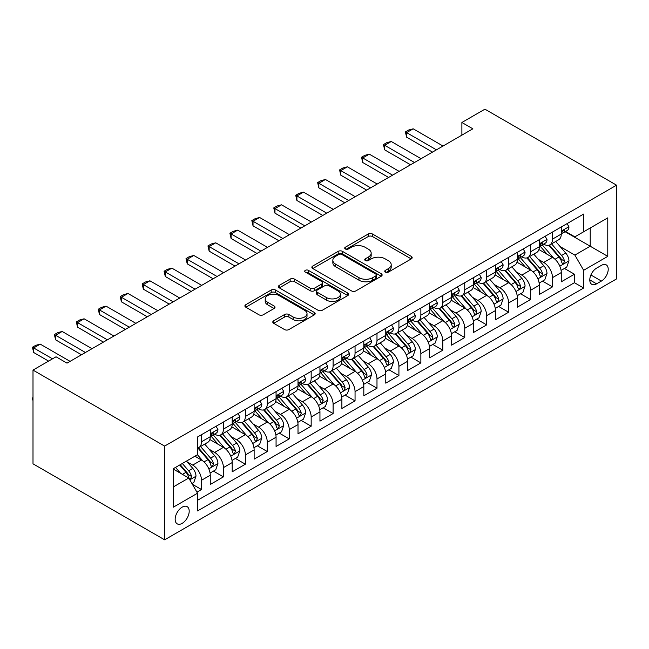 <?xml version="1.0" encoding="UTF-8"?>
<svg xmlns="http://www.w3.org/2000/svg" width="649" height="649" viewBox="0 0 649 649"><rect width="100%" height="100%" fill="white"/><g stroke="black" fill="none" stroke-linecap="round" stroke-linejoin="round"><path stroke-width="0.97" d="M385.384 272.101A2.134 1.233 0 0 0 388.402 272.101L411.279 258.894A3.042 1.76 0 0 0 412.172 257.645A3.042 1.76 0 0 0 411.279 256.404L372.518 234.029A3.042 1.76 0 0 0 368.21 234.029L345.333 247.237A2.134 1.233 0 0 0 344.708 248.105A2.134 1.233 0 0 0 345.333 248.973A2.134 1.233 0 0 0 348.351 248.973L351.312 247.269A9.743 5.63 0 0 1 365.087 247.269L368.316 249.135A9.743 5.63 0 0 1 371.171 253.11A9.743 5.63 0 0 1 368.316 257.085L365.355 258.797A2.134 1.233 0 0 0 364.738 259.665A2.134 1.233 0 0 0 365.355 260.541A2.134 1.233 0 0 0 368.372 260.541L371.333 258.829A9.743 5.63 0 0 1 385.117 258.829L388.345 260.695A9.743 5.63 0 0 1 391.201 264.67A9.743 5.63 0 0 1 388.345 268.654L385.384 270.357A2.134 1.233 0 0 0 384.76 271.233A2.134 1.233 0 0 0 385.384 272.101L385.384 270.357M182.174 523.354A9.93 5.736 120 0 0 188.664 514.608A9.93 5.736 120 0 0 187.139 506.65A9.93 5.736 120 0 0 182.174 507.145A9.93 5.736 120 0 0 175.692 515.89A9.93 5.736 120 0 0 177.209 523.848A9.93 5.736 120 0 0 182.174 523.354M273.675 320.801A3.042 1.76 0 0 0 272.791 322.05A3.042 1.76 0 0 0 273.675 323.291L284.554 329.57A3.042 1.76 0 0 0 288.862 329.57L314.27 314.895A3.042 1.76 0 0 0 315.163 313.654A3.042 1.76 0 0 0 314.27 312.412L275.509 290.03A3.042 1.76 0 0 0 271.201 290.03L245.793 304.706A3.042 1.76 0 0 0 244.9 305.947A3.042 1.76 0 0 0 245.793 307.188L258.927 314.773A3.042 1.76 0 0 0 263.234 314.773L274.113 308.494A3.042 1.76 0 0 0 275.006 307.253A3.042 1.76 0 0 0 274.113 306.012L267.599 302.247A8.145 4.705 0 0 1 265.214 298.921A8.145 4.705 0 0 1 270.235 294.581A8.145 4.705 0 0 1 279.119 295.595L304.632 310.327A8.145 4.705 0 0 1 307.018 313.654A8.145 4.705 0 0 1 301.988 318.002A8.145 4.705 0 0 1 293.113 316.98L288.862 314.522A3.042 1.76 0 0 0 284.554 314.522L273.675 320.801L273.675 323.291M616.55 185.176L484.925 109.178L461.885 122.483L472.853 128.81L67.001 363.132L56.033 356.796L33.002 370.092L164.627 446.09L616.55 185.176L616.55 278.908L164.627 539.822L164.627 446.09M351.523 290.906A3.042 1.76 0 0 0 355.83 290.906L381.239 276.231A3.042 1.76 0 0 0 382.131 274.989A3.042 1.76 0 0 0 381.239 273.748L342.477 251.366A3.042 1.76 0 0 0 338.17 251.366L312.761 266.041A3.042 1.76 0 0 0 311.869 267.283A3.042 1.76 0 0 0 312.761 268.524L351.523 290.906M306.182 272.564A2.134 1.233 0 0 1 308.348 272.864L308.348 270.325L347.759 293.08A3.042 1.76 0 0 1 348.643 294.322A3.042 1.76 0 0 1 347.759 295.563L322.342 310.238A3.042 1.76 0 0 1 318.034 310.238L279.281 287.856L279.281 285.373A3.042 1.76 0 0 0 278.389 286.615A3.042 1.76 0 0 0 279.281 287.856M279.281 285.373L290.152 279.094A3.042 1.76 0 0 1 294.459 279.094L310.181 288.172A3.042 1.76 0 0 0 314.489 288.172L321.701 284.002A3.042 1.76 0 0 0 322.594 282.761A3.042 1.76 0 0 0 321.701 281.52L305.33 272.069A2.134 1.233 0 0 1 304.706 271.201A2.134 1.233 0 0 1 306.028 270.065A2.134 1.233 0 0 1 308.348 270.325M196.931 492.161L201.482 489.533L192.38 484.276M187.196 461.91L192.704 465.09A12.412 7.163 60 0 1 201.482 480.292L210.26 475.222L210.26 484.47L223.418 476.869L213.44 471.109M209.14 449.246L214.649 452.426A12.412 7.163 60 0 1 223.418 467.621L232.196 462.559L232.196 471.807L245.363 464.205L235.376 458.437M231.076 436.582L236.585 439.762A12.412 7.163 60 0 1 245.363 454.957L254.132 449.895L254.132 459.135L267.299 451.542L257.312 445.774M253.013 423.911L258.521 427.091A12.412 7.163 60 0 1 267.299 442.294L276.068 437.223L276.068 446.471L289.235 438.87L279.257 433.11M274.949 411.247L280.457 414.427A12.412 7.163 60 0 1 289.235 429.63L298.013 424.56L298.013 433.808L311.171 426.206L301.193 420.447M296.893 398.583L302.393 401.763A12.412 7.163 60 0 1 311.171 416.958L319.949 411.896L319.949 421.144L333.107 413.543L323.129 407.775M318.829 385.912L324.338 389.092A12.412 7.163 60 0 1 333.107 404.295L341.885 399.232L341.885 408.472L355.052 400.879L345.065 395.111M340.766 373.248L346.274 376.428A12.412 7.163 60 0 1 355.052 391.631L363.821 386.561L363.821 395.809L376.988 388.207L367.001 382.448M362.702 360.584L368.21 363.764A12.412 7.163 60 0 1 376.988 378.959L385.766 373.897L385.766 383.145L398.924 375.544L388.946 369.784M384.638 347.921L390.146 351.101A12.412 7.163 60 0 1 398.924 366.296L407.702 361.233L407.702 370.474L420.86 362.88L410.882 357.112M406.582 335.249L412.091 338.429A12.412 7.163 60 0 1 420.86 353.632L429.638 348.562L429.638 357.81L442.805 350.209L432.818 344.449M428.518 322.585L434.027 325.766A12.412 7.163 60 0 1 442.805 340.968L451.574 335.898L451.574 345.146L464.741 337.545L454.754 331.785M450.455 309.922L455.963 313.102A12.412 7.163 60 0 1 464.741 328.297L473.51 323.234L473.51 332.483L486.677 324.881L476.699 319.121M472.391 297.258L477.899 300.438A12.412 7.163 60 0 1 486.677 315.633L495.455 310.571L495.455 319.811L508.613 312.218L498.635 306.45M494.335 284.587L499.844 287.767A12.412 7.163 60 0 1 508.613 302.969L517.391 297.899L517.391 307.147L530.549 299.546L520.571 293.786M516.271 271.923L521.78 275.103A12.412 7.163 60 0 1 530.549 290.306L539.327 285.236L539.327 294.484L552.494 286.882L552.494 277.634A12.412 7.163 -120 0 0 543.716 262.439L538.208 259.259M542.507 281.122L552.494 286.882M210.26 475.222A12.412 7.163 -120 0 0 201.482 460.027L194.903 456.223M232.196 462.559A12.412 7.163 -120 0 0 223.418 447.356L209.854 439.527M254.132 449.895A12.412 7.163 -120 0 0 245.363 434.692L231.79 426.864M276.068 437.223A12.412 7.163 -120 0 0 267.299 422.028L253.727 414.192M298.013 424.56A12.412 7.163 -120 0 0 289.235 409.365L275.671 401.528M319.949 411.896A12.412 7.163 -120 0 0 311.171 396.693L297.607 388.865M341.885 399.232A12.412 7.163 -120 0 0 333.107 384.03L319.543 376.193M363.821 386.561A12.412 7.163 -120 0 0 355.052 371.366L341.479 363.529M385.766 373.897A12.412 7.163 -120 0 0 376.988 358.694L363.416 350.866M407.702 361.233A12.412 7.163 -120 0 0 398.924 346.031L385.36 338.202M429.638 348.562A12.412 7.163 -120 0 0 420.86 333.367L407.296 325.53M451.574 335.898A12.412 7.163 -120 0 0 442.805 320.703L429.232 312.867M473.51 323.234A12.412 7.163 -120 0 0 464.741 308.032L451.169 300.203M495.455 310.571A12.412 7.163 -120 0 0 486.677 295.368L473.113 287.539M517.391 297.899A12.412 7.163 -120 0 0 508.613 282.704L495.049 274.868M539.327 285.236A12.412 7.163 -120 0 0 530.549 270.041L516.985 262.204M601.412 265.352L596.585 268.134A9.621 5.549 120 0 0 590.306 276.612A9.621 5.549 120 0 0 591.774 284.319A9.621 5.549 120 0 0 596.585 283.84L601.412 281.058A9.621 5.549 120 0 0 607.699 272.58A9.621 5.549 120 0 0 606.223 264.873A9.621 5.549 120 0 0 601.412 265.352M173.405 486.88L188.762 478.013L197.531 493.208L197.531 510.941L583.646 288.026L583.646 270.292L574.868 255.089L560.144 246.596M197.531 493.208L173.405 507.145L173.405 468.635L197.531 454.706L197.531 436.972L583.646 214.056L583.646 231.782L607.772 217.853L607.772 256.355L583.646 270.292M214.527 434.116L214.649 434.189A12.412 7.163 60 0 0 220.847 434.798L229.624 429.735A12.412 7.163 -120 0 0 232.196 424.057L232.196 416.958M236.471 421.452L236.585 421.517A12.412 7.163 60 0 0 242.791 422.134L251.561 417.072A12.412 7.163 -120 0 0 254.132 411.385L254.132 404.295M258.407 408.789L258.521 408.854A12.412 7.163 60 0 0 264.727 409.47L273.505 404.4A12.412 7.163 -120 0 0 276.068 398.721L276.068 391.631M280.344 396.125L280.457 396.19A12.412 7.163 60 0 0 286.663 396.807L295.441 391.736A12.412 7.163 -120 0 0 298.013 386.058L298.013 378.959M302.28 383.454L302.393 383.527A12.412 7.163 60 0 0 308.599 384.135L317.377 379.073A12.412 7.163 -120 0 0 319.949 373.386L319.949 366.296M324.224 370.79L324.338 370.855A12.412 7.163 60 0 0 330.544 371.471L339.313 366.401A12.412 7.163 -120 0 0 341.885 360.722L341.885 353.632M346.16 358.126L346.274 358.191A12.412 7.163 60 0 0 352.48 358.808L361.25 353.737A12.412 7.163 -120 0 0 363.821 348.059L363.821 340.968M368.097 345.463L368.21 345.528A12.412 7.163 60 0 0 374.416 346.136L383.194 341.074A12.412 7.163 -120 0 0 385.766 335.395L385.766 328.297M390.033 332.791L390.146 332.856A12.412 7.163 60 0 0 396.352 333.472L405.13 328.41A12.412 7.163 -120 0 0 407.702 322.723L407.702 315.633M411.969 320.127L412.091 320.192A12.412 7.163 60 0 0 418.289 320.809L427.066 315.738A12.412 7.163 -120 0 0 429.638 310.06L429.638 302.969M433.913 307.464L434.027 307.529A12.412 7.163 60 0 0 440.233 308.145L449.003 303.075A12.412 7.163 -120 0 0 451.574 297.396L451.574 290.306M455.849 294.792L455.963 294.865A12.412 7.163 60 0 0 462.169 295.473L470.947 290.411A12.412 7.163 -120 0 0 473.51 284.733L473.51 277.634M477.786 282.128L477.899 282.193A12.412 7.163 60 0 0 484.105 282.81L492.883 277.748A12.412 7.163 -120 0 0 495.455 272.061L495.455 264.97M499.722 269.465L499.844 269.53A12.412 7.163 60 0 0 506.042 270.146L514.819 265.076A12.412 7.163 -120 0 0 517.391 259.397L517.391 252.307M521.666 256.801L521.78 256.866A12.412 7.163 60 0 0 527.986 257.483L536.755 252.412A12.412 7.163 -120 0 0 539.327 246.734L539.327 239.635M197.531 500.298L574.43 282.704L574.43 274.219L561.263 281.82L561.263 272.572A12.412 7.163 -120 0 0 552.494 257.369L538.921 249.541M543.602 244.129L543.716 244.202A12.412 7.163 -120 0 0 549.922 244.811A12.412 7.163 -120 0 0 552.494 239.132L552.494 232.042M549.922 244.811L558.7 239.749A12.412 7.163 -120 0 0 561.263 234.062L561.263 226.972M201.482 434.692L201.482 441.782A12.412 7.163 60 0 1 198.91 447.469A12.412 7.163 60 0 1 197.531 447.964M198.91 447.469L207.688 442.399A12.412 7.163 -120 0 0 210.26 436.72L210.26 429.622M223.418 422.028L223.418 429.119A12.412 7.163 60 0 1 220.847 434.798M245.363 409.357L245.363 416.455A12.412 7.163 60 0 1 242.791 422.134M267.299 396.693L267.299 403.792A12.412 7.163 60 0 1 264.727 409.47M289.235 384.03L289.235 391.12A12.412 7.163 60 0 1 286.663 396.807M311.171 371.366L311.171 378.456A12.412 7.163 60 0 1 308.599 384.135M333.107 358.694L333.107 365.793A12.412 7.163 60 0 1 330.544 371.471M355.052 346.031L355.052 353.121A12.412 7.163 60 0 1 352.48 358.808M376.988 333.367L376.988 340.457A12.412 7.163 60 0 1 374.416 346.136M398.924 320.703L398.924 327.794A12.412 7.163 60 0 1 396.352 333.472M420.86 308.032L420.86 315.13A12.412 7.163 60 0 1 418.289 320.809M442.805 295.368L442.805 302.458A12.412 7.163 60 0 1 440.233 308.145M464.741 282.704L464.741 289.795A12.412 7.163 60 0 1 462.169 295.473M486.677 270.033L486.677 277.131A12.412 7.163 60 0 1 484.105 282.81M508.613 257.369L508.613 264.468A12.412 7.163 60 0 1 506.042 270.146M530.549 244.705L530.549 251.796A12.412 7.163 60 0 1 527.986 257.483M530.549 290.306L530.549 299.546M508.613 302.969L508.613 312.218M486.677 315.633L486.677 324.881M464.741 328.297L464.741 337.545M442.805 340.968L442.805 350.209M420.86 353.632L420.86 362.88M398.924 366.296L398.924 375.544M376.988 378.959L376.988 388.207M355.052 391.631L355.052 400.879M333.107 404.295L333.107 413.543M311.171 416.958L311.171 426.206M289.235 429.63L289.235 438.87M267.299 442.294L267.299 451.542M245.363 454.957L245.363 464.205M223.418 467.621L223.418 476.869M201.482 480.292L201.482 489.533M188.762 478.013L173.405 469.146M574.868 255.089L590.225 246.222L590.225 227.986L607.772 217.853M565.101 231.717L607.772 256.355M565.539 231.466L574.868 236.853L583.646 231.782M33.002 370.092L33.002 463.824L164.627 539.822M461.885 122.483L461.885 135.146M564.443 268.451L574.43 274.219M574.43 282.704L583.646 288.026M386.236 272.402L388.345 271.185A9.743 5.63 0 0 0 391.201 267.201L391.201 264.67M371.171 253.11L371.171 255.641A9.743 5.63 0 0 1 368.316 259.624L366.214 260.841M411.239 258.91L372.518 236.561A3.042 1.76 0 0 0 368.21 236.561L346.185 249.273M381.198 276.255L342.477 253.905A3.042 1.76 0 0 0 338.17 253.905L312.802 268.548M375.86 275.857A2.134 1.233 0 0 0 376.477 274.989A2.134 1.233 0 0 0 375.86 274.121L341.836 254.473A2.134 1.233 0 0 0 338.819 254.473L335.695 256.282A9.743 5.63 0 0 0 332.84 260.257A9.743 5.63 0 0 0 335.695 264.232L358.954 277.667A9.743 5.63 0 0 0 372.737 277.667L375.86 275.857L375.86 278.397A2.134 1.233 0 0 0 376.477 277.521L376.477 274.989M332.84 260.257L332.84 262.788A9.743 5.63 0 0 0 335.695 266.771L335.695 264.232M375.86 278.397L372.737 280.198A9.743 5.63 0 0 1 358.954 280.198L335.695 266.771M279.321 287.88L290.152 281.625L290.152 279.094M322.594 282.761L322.594 285.292A3.042 1.76 0 0 1 321.701 286.534L314.489 290.703A3.042 1.76 0 0 1 310.181 290.703L294.459 281.625A3.042 1.76 0 0 0 290.152 281.625M308.348 272.864L347.718 295.587M326.488 297.583A8.145 4.705 0 0 0 335.371 298.605A8.145 4.705 0 0 0 340.401 294.257A8.145 4.705 0 0 0 338.007 290.939L329.019 285.747A3.042 1.76 0 0 0 324.711 285.747L317.499 289.908A3.042 1.76 0 0 0 316.607 291.15A3.042 1.76 0 0 0 317.499 292.399L326.488 297.583L326.488 300.122A8.145 4.705 0 0 0 335.371 301.136A8.145 4.705 0 0 0 340.401 296.796L340.401 294.257M316.607 291.15L316.607 293.689A3.042 1.76 0 0 0 317.499 294.93L317.499 292.399M326.488 300.122L317.499 294.93M307.018 313.654L307.018 316.185A8.145 4.705 0 0 1 301.988 320.533A8.145 4.705 0 0 1 293.113 319.511L288.862 317.061A3.042 1.76 0 0 0 284.554 317.061L273.716 323.316M265.214 298.921L265.214 301.452A8.145 4.705 0 0 0 267.599 304.779L267.599 302.247M274.073 308.518L267.599 304.779M314.23 314.919L275.509 292.569A3.042 1.76 0 0 0 271.201 292.569L245.833 307.212M561.085 270.398L566.747 267.12L568.946 260.793A8.218 4.746 -120 0 0 565.741 253.069L555.722 241.469M553.711 258.172L542.256 244.908M547.188 254.311L540.544 246.612A19.697 11.374 -120 0 0 539.927 245.93M548.803 245.257L558.943 256.996A8.218 4.746 60 0 1 561.872 262.658L562.472 263.632L563.583 263.478L564.508 261.141A8.218 4.746 -120 0 0 561.572 255.479L551.553 243.87M549.403 245.071L560.29 257.677A4.186 2.418 60 0 1 561.344 259.316L564.508 261.141M567.08 223.613L568.946 226.85A8.218 4.746 60 0 1 567.242 230.484L563.072 232.894A8.218 4.746 -120 0 0 564.508 230.995L564.33 230.265M561.539 233.275L561.572 233.275A8.218 4.746 -120 0 0 563.072 232.894M563.446 230.387L564.508 230.995C563.989 229.754 563.113 230.265 561.872 232.512A8.218 4.746 60 0 1 561.263 233.689M436.436 149.838L406.607 132.615L406.607 137.174L405.398 131.917L408.683 130.019L413.186 128.81L443.024 146.041M432.494 152.117L406.607 137.174M413.186 128.81L406.607 132.615L405.398 131.917M539.141 283.061L544.811 279.792L547.002 273.456A8.218 4.746 -120 0 0 543.805 265.733L533.778 254.132M531.774 270.836L520.32 257.572M525.252 266.974L518.608 259.276A19.697 11.374 -120 0 0 517.991 258.594M526.866 257.929L537.007 269.659A8.218 4.746 60 0 1 539.936 275.33L540.536 276.304L541.647 276.141L542.564 273.805A8.218 4.746 -120 0 0 539.635 268.142L529.608 256.542M527.459 257.734L538.354 270.349A4.186 2.418 60 0 1 539.408 271.988L542.564 273.805M517.204 295.725L522.875 292.456L525.065 286.12A8.218 4.746 -120 0 0 521.869 278.405L511.842 266.796M509.83 283.508L498.375 270.244M503.316 279.646L496.663 271.947A19.697 11.374 -120 0 0 496.055 271.258M504.93 270.592L515.063 282.331A8.218 4.746 60 0 1 517.999 287.994L518.592 288.967L519.703 288.813L520.628 286.477A8.218 4.746 -120 0 0 517.699 280.806L507.672 269.205M505.522 270.398L516.417 283.013A4.186 2.418 60 0 1 517.472 284.651L520.628 286.477M495.268 308.397L500.939 305.119L503.129 298.791A8.218 4.746 -120 0 0 499.925 291.068L489.906 279.459M487.894 296.171L476.439 282.907M481.38 292.31L474.727 284.611A19.697 11.374 -120 0 0 474.119 283.921M482.986 283.256L493.126 294.995A8.218 4.746 60 0 1 496.055 300.657L496.655 301.631L497.767 301.477L498.692 299.14A8.218 4.746 -120 0 0 495.763 293.478L485.736 281.869M483.586 283.061L494.481 295.676A4.186 2.418 60 0 1 495.536 297.315L498.692 299.14M473.332 321.06L479.003 317.791L481.193 311.455A8.218 4.746 -120 0 0 477.989 303.732L467.97 292.131M465.958 308.835L454.503 295.571M459.435 304.973L452.791 297.274A19.697 11.374 -120 0 0 452.183 296.593M461.05 295.92L471.19 307.658A8.218 4.746 60 0 1 474.119 313.321L474.719 314.303L475.831 314.14L476.755 311.804A8.218 4.746 -120 0 0 473.819 306.141L463.8 294.532M461.65 295.733L472.537 308.34A4.186 2.418 60 0 1 473.6 309.979L476.755 311.804M545.144 236.285L547.002 239.513A8.218 4.746 60 0 1 545.306 243.148L541.136 245.557A8.218 4.746 -120 0 0 542.564 243.659L542.394 242.929M539.603 245.939L539.635 245.939A8.218 4.746 -120 0 0 541.136 245.557M541.509 243.051L542.564 243.659C542.053 242.426 541.169 242.929 539.936 245.184A8.218 4.746 60 0 1 539.327 246.352M414.5 162.501L384.662 145.279L384.662 149.838L383.462 144.581L386.747 142.683L391.25 141.482L421.079 158.705M410.549 164.781L384.662 149.838M391.25 141.482L384.662 145.279L383.462 144.581M523.208 248.948L525.065 252.177A8.218 4.746 60 0 1 523.362 255.811L519.2 258.221A8.218 4.746 -120 0 0 520.628 256.331L520.457 255.601M517.667 258.61L517.699 258.61A8.218 4.746 -120 0 0 519.2 258.221M519.565 255.714L520.628 256.331C520.109 255.089 519.232 255.592 517.999 257.848A8.218 4.746 60 0 1 517.391 259.016M392.564 175.173L362.726 157.942L362.726 162.501L361.517 157.245L364.811 155.346L369.305 154.146L399.143 171.368M388.613 177.453L362.726 162.501M369.305 154.146L362.726 157.942L361.517 157.245M501.263 261.612L503.129 264.841A8.218 4.746 60 0 1 501.426 268.483L497.256 270.884A8.218 4.746 -120 0 0 498.692 268.994L498.521 268.264M495.731 271.274L495.763 271.274A8.218 4.746 -120 0 0 497.256 270.884M497.629 268.378L498.692 268.994C498.172 267.753 497.296 268.264 496.055 270.511A8.218 4.746 60 0 1 495.455 271.68M370.628 187.837L340.79 170.614L340.79 175.173L339.581 169.916L342.875 168.01L347.369 166.809L377.207 184.032M366.677 190.116L340.79 175.173M347.369 166.809L340.79 170.614L339.581 169.916M479.327 274.284L481.193 277.512A8.218 4.746 60 0 1 479.489 281.147L475.319 283.556A8.218 4.746 -120 0 0 476.755 281.658L476.577 280.928M473.786 283.938L473.819 283.938A8.218 4.746 -120 0 0 475.319 283.556M475.693 281.049L476.755 281.658C476.236 280.425 475.36 280.928 474.119 283.183A8.218 4.746 60 0 1 473.51 284.351M348.683 200.5L318.854 183.278L318.854 187.837L317.645 182.58L320.939 180.682L325.433 179.473L355.271 196.704M344.741 202.78L318.854 187.837M325.433 179.473L318.854 183.278L317.645 182.58M451.388 333.724L457.058 330.455L459.257 324.119A8.218 4.746 -120 0 0 456.052 316.404L446.025 304.795M444.021 321.506L432.567 308.243M437.499 317.637L430.855 309.946A19.697 11.374 -120 0 0 430.238 309.257M439.113 308.591L449.254 320.33A8.218 4.746 60 0 1 452.183 325.993L452.783 326.966L453.894 326.812L454.811 324.468A8.218 4.746 -120 0 0 451.882 318.805L441.864 307.204M439.706 308.397L450.601 321.012A4.186 2.418 60 0 1 451.655 322.65L454.811 324.468M457.391 286.947L459.257 290.176A8.218 4.746 60 0 1 457.553 293.81L453.383 296.22A8.218 4.746 -120 0 0 454.811 294.322L454.641 293.599M451.85 296.601L451.882 296.601A8.218 4.746 -120 0 0 453.383 296.22M453.756 293.713L454.811 294.322C454.3 293.088 453.424 293.591 452.183 295.847A8.218 4.746 60 0 1 451.574 297.015M326.747 213.164L296.909 195.941L296.909 200.5L295.709 195.244L298.994 193.345L303.497 192.145L333.326 209.367M322.796 215.444L296.909 200.5M303.497 192.145L296.909 195.941L295.709 195.244M429.451 346.396L435.122 343.118L437.312 336.782A8.218 4.746 -120 0 0 434.116 329.067L424.089 317.458M422.085 334.17L410.622 320.906M415.563 330.309L408.911 322.61A19.697 11.374 -120 0 0 408.302 321.92M417.177 321.255L427.31 332.994A8.218 4.746 60 0 1 430.246 338.656L430.839 339.63L431.95 339.476L432.875 337.139A8.218 4.746 -120 0 0 429.946 331.469L419.919 319.868M417.769 321.06L428.664 333.675A4.186 2.418 60 0 1 429.719 335.314L432.875 337.139M435.455 299.611L437.312 302.84A8.218 4.746 60 0 1 435.617 306.482L431.447 308.883A8.218 4.746 -120 0 0 432.875 306.993L432.705 306.263M429.914 309.273L429.946 309.273A8.218 4.746 -120 0 0 431.447 308.883M431.812 306.377L432.875 306.993C432.356 305.752 431.48 306.263 430.246 308.51A8.218 4.746 60 0 1 429.638 309.678M304.811 225.836L274.973 208.605L274.973 213.164L273.764 207.907L277.058 206.009L281.552 204.808L311.39 222.031M300.86 228.115L274.973 213.164M281.552 204.808L274.973 208.605L273.764 207.907M407.515 359.059L413.186 355.782L415.376 349.454A8.218 4.746 -120 0 0 412.172 341.731L402.153 330.13M400.141 346.834L388.686 333.57M393.627 342.972L386.974 335.273A19.697 11.374 -120 0 0 386.366 334.592M395.233 333.919L405.374 345.657A8.218 4.746 60 0 1 408.31 351.32L408.902 352.293L410.014 352.139L410.939 349.803A8.218 4.746 -120 0 0 408.01 344.14L397.983 332.531M395.833 333.732L406.728 346.339A4.186 2.418 60 0 1 407.783 347.978L410.939 349.803M413.51 312.274L415.376 315.503A8.218 4.746 60 0 1 413.673 319.146L409.511 321.547A8.218 4.746 -120 0 0 410.939 319.657L410.768 318.927M407.978 321.936L408.01 321.936A8.218 4.746 -120 0 0 409.511 321.547M409.876 319.04L410.939 319.657C410.419 318.416 409.543 318.927 408.31 321.174A8.218 4.746 60 0 1 407.702 322.35M282.875 238.499L253.037 221.277L253.037 225.836L251.828 220.579L255.122 218.681L259.616 217.472L289.454 234.703M278.924 240.779L253.037 225.836M259.616 217.472L253.037 221.277L251.828 220.579M385.579 371.723L391.25 368.454L393.44 362.118A8.218 4.746 -120 0 0 390.236 354.395L380.217 342.794M378.205 359.497L366.75 346.233M371.69 355.636L365.038 347.937A19.697 11.374 -120 0 0 364.43 347.256M373.297 346.582L383.437 358.321A8.218 4.746 60 0 1 386.366 363.984L386.966 364.965L388.078 364.803L389.002 362.466A8.218 4.746 -120 0 0 386.066 356.804L376.047 345.195M373.897 346.396L384.792 359.011A4.186 2.418 60 0 1 385.847 360.641L389.002 362.466M391.574 324.946L393.44 328.175A8.218 4.746 60 0 1 391.736 331.809L387.567 334.219A8.218 4.746 -120 0 0 389.002 332.32L388.824 331.59M386.033 334.6L386.066 334.6A8.218 4.746 -120 0 0 387.567 334.219M387.94 331.712L389.002 332.32C388.483 331.087 387.607 331.59 386.366 333.846A8.218 4.746 60 0 1 385.766 335.014M260.93 251.163L231.101 233.94L231.101 238.499L229.892 233.242L233.186 231.344L237.68 230.135L267.518 247.366M256.988 253.443L231.101 238.499M237.68 230.135L231.101 233.94L229.892 233.242M363.643 384.386L369.305 381.117L371.504 374.781A8.218 4.746 -120 0 0 368.299 367.066L358.272 355.457M356.269 372.169L344.814 358.905M349.746 368.308L343.102 360.609A19.697 11.374 -120 0 0 342.485 359.919M351.36 359.254L361.501 370.993A8.218 4.746 60 0 1 364.43 376.655L365.03 377.629L366.141 377.475L367.066 375.13A8.218 4.746 -120 0 0 364.13 369.468L354.111 357.867M351.953 359.059L362.848 371.674A4.186 2.418 60 0 1 363.902 373.313L367.066 375.13M369.638 337.61L371.504 340.839A8.218 4.746 60 0 1 369.8 344.473L365.63 346.882A8.218 4.746 -120 0 0 367.066 344.992L366.888 344.262M364.097 347.264L364.13 347.264A8.218 4.746 -120 0 0 365.63 346.882M366.004 344.376L367.066 344.992C366.547 343.751 365.671 344.254 364.43 346.509A8.218 4.746 60 0 1 363.821 347.677M238.994 263.827L209.165 246.604L209.165 251.163L207.956 245.906L211.241 244.008L215.744 242.807L245.582 260.03M235.043 266.106L209.165 251.163M215.744 242.807L209.165 246.604L207.956 245.906M341.699 397.058L347.369 393.781L349.56 387.445A8.218 4.746 -120 0 0 346.363 379.73L336.336 368.121M334.332 384.833L322.877 371.569M327.81 380.971L321.158 373.272A19.697 11.374 -120 0 0 320.549 372.583M329.424 371.918L339.565 383.656A8.218 4.746 60 0 1 342.494 389.319L343.094 390.292L344.197 390.138L345.122 387.802A8.218 4.746 -120 0 0 342.193 382.139L332.166 370.53M330.017 371.723L340.912 384.338A4.186 2.418 60 0 1 341.966 385.977L345.122 387.802M347.702 350.273L349.56 353.502A8.218 4.746 60 0 1 347.864 357.145L343.694 359.546A8.218 4.746 -120 0 0 345.122 357.656L344.952 356.926M342.161 359.935L342.193 359.935A8.218 4.746 -120 0 0 343.694 359.546M344.059 357.039L345.122 357.656C344.611 356.415 343.727 356.926 342.494 359.173A8.218 4.746 60 0 1 341.885 360.341M217.058 276.498L187.22 259.267L187.22 263.827L186.02 258.578L189.305 256.671L193.808 255.471L223.637 272.694M213.107 278.778L187.22 263.827M193.808 255.471L187.22 259.267L186.02 258.578M319.762 409.722L325.433 406.444L327.623 400.117A8.218 4.746 -120 0 0 324.427 392.394L314.4 380.793M312.388 397.496L300.933 384.232M305.874 393.635L299.221 385.936A19.697 11.374 -120 0 0 298.613 385.255M307.488 384.581L317.621 396.32A8.218 4.746 60 0 1 320.557 401.982L321.15 402.956L322.261 402.802L323.186 400.465A8.218 4.746 -120 0 0 320.257 394.803L310.23 383.194M308.08 384.395L318.975 397.001A4.186 2.418 60 0 1 320.03 398.64L323.186 400.465M325.757 362.937L327.623 366.166A8.218 4.746 60 0 1 325.92 369.808L321.758 372.218A8.218 4.746 -120 0 0 323.186 370.319L323.015 369.589M320.225 372.599L320.257 372.599A8.218 4.746 -120 0 0 321.758 372.218M322.123 369.711L323.186 370.319C322.667 369.078 321.79 369.589 320.557 371.836A8.218 4.746 60 0 1 319.949 373.013M195.122 289.162L165.284 271.939L165.284 276.498L164.075 271.241L167.369 269.343L171.863 268.134L201.701 285.365M191.171 291.442L165.284 276.498M171.863 268.134L165.284 271.939L164.075 271.241M297.826 422.385L303.497 419.116L305.687 412.78A8.218 4.746 -120 0 0 302.483 405.057L292.464 393.456M290.452 410.16L278.997 396.896M283.938 406.298L277.285 398.6A19.697 11.374 -120 0 0 276.677 397.918M285.544 397.253L295.684 408.984A8.218 4.746 60 0 1 298.613 414.654L299.213 415.628L300.325 415.465L301.25 413.129A8.218 4.746 -120 0 0 298.321 407.467L288.294 395.866M286.144 397.058L297.039 409.673A4.186 2.418 60 0 1 298.094 411.312L301.25 413.129M303.821 375.609L305.687 378.838A8.218 4.746 60 0 1 303.983 382.472L299.814 384.881A8.218 4.746 -120 0 0 301.25 382.983L301.079 382.253M298.28 385.263L298.321 385.263A8.218 4.746 -120 0 0 299.814 384.881M300.187 382.375L301.25 382.983C300.73 381.75 299.854 382.253 298.613 384.508A8.218 4.746 60 0 1 298.013 385.676M173.186 301.826L143.348 284.603L143.348 289.162L142.139 283.905L145.433 282.007L149.927 280.806L179.765 298.029M169.235 304.105L143.348 289.162M149.927 280.806L143.348 284.603L142.139 283.905M275.89 435.049L281.552 431.78L283.751 425.444A8.218 4.746 -120 0 0 280.546 417.729L270.528 406.12M268.516 422.832L257.061 409.568M261.993 418.97L255.349 411.271A19.697 11.374 -120 0 0 254.741 410.582M263.608 409.917L273.748 421.655A8.218 4.746 60 0 1 276.677 427.318L277.277 428.291L278.389 428.137L279.313 425.793A8.218 4.746 -120 0 0 276.377 420.13L266.358 408.529M264.208 409.722L275.095 422.337A4.186 2.418 60 0 1 276.158 423.975L279.313 425.793M281.885 388.272L283.751 391.501A8.218 4.746 60 0 1 282.047 395.136L277.877 397.545A8.218 4.746 -120 0 0 279.313 395.655L279.135 394.925M276.344 397.934L276.377 397.934A8.218 4.746 -120 0 0 277.877 397.545M278.251 395.038L279.313 395.655C278.794 394.414 277.918 394.917 276.677 397.172A8.218 4.746 60 0 1 276.068 398.34M151.241 314.497L121.412 297.266L121.412 301.826L120.203 296.569L123.497 294.67L127.991 293.47L157.829 310.693M147.299 316.777L121.412 301.826M127.991 293.47L121.412 297.266L120.203 296.569M253.946 447.721L259.616 444.443L261.815 438.116A8.218 4.746 -120 0 0 258.61 430.392L248.583 418.783M246.579 435.495L235.125 422.231M240.057 431.634L233.413 423.935A19.697 11.374 -120 0 0 232.796 423.245M241.671 422.58L251.812 434.319A8.218 4.746 60 0 1 254.741 439.981L255.341 440.955L256.452 440.801L257.369 438.464A8.218 4.746 -120 0 0 254.44 432.802L244.422 421.193M242.264 422.385L253.159 435A4.186 2.418 60 0 1 254.213 436.639L257.369 438.464M259.949 400.936L261.815 404.165A8.218 4.746 60 0 1 260.111 407.807L255.941 410.209A8.218 4.746 -120 0 0 257.369 408.318L257.199 407.588M254.408 410.598L254.44 410.598A8.218 4.746 -120 0 0 255.941 410.209M256.314 407.702L257.369 408.318C256.858 407.077 255.982 407.588 254.741 409.835A8.218 4.746 60 0 1 254.132 411.004M129.305 327.161L99.467 309.93L99.467 314.497L98.267 309.24L101.552 307.334L106.055 306.133L135.884 323.356M125.354 329.441L99.467 314.497M106.055 306.133L99.467 309.93L98.267 309.24M232.009 460.384L237.68 457.115L239.87 450.779A8.218 4.746 -120 0 0 236.674 443.056L226.647 431.455M224.643 448.159L213.18 434.895M218.121 444.297L211.469 436.599A19.697 11.374 -120 0 0 210.86 435.917M219.735 435.244L229.868 446.983A8.218 4.746 60 0 1 232.804 452.645L233.397 453.627L234.508 453.464L235.433 451.128A8.218 4.746 -120 0 0 232.504 445.465L222.477 433.856M220.327 435.057L231.222 447.664A4.186 2.418 60 0 1 232.277 449.303L235.433 451.128M238.013 413.6L239.87 416.836A8.218 4.746 60 0 1 238.175 420.471L234.005 422.88A8.218 4.746 -120 0 0 235.433 420.982L235.263 420.252M232.472 423.262L232.504 423.262A8.218 4.746 -120 0 0 234.005 422.88M234.37 420.374L235.433 420.982C234.914 419.741 234.038 420.252 232.804 422.507A8.218 4.746 60 0 1 232.196 423.675M107.369 339.825L77.531 322.602L77.531 327.161L76.322 321.904L79.616 320.006L84.11 318.797L113.948 336.028M103.418 342.104L77.531 327.161M84.11 318.797L77.531 322.602L76.322 321.904M210.073 473.048L215.744 469.779L217.934 463.443A8.218 4.746 -120 0 0 214.73 455.728L204.711 444.119M202.699 460.822L197.45 454.754M196.185 456.961L195.333 455.979M197.791 447.915L207.931 459.654A8.218 4.746 60 0 1 210.86 465.317L211.46 466.29L212.572 466.136L213.497 463.792A8.218 4.746 -120 0 0 210.568 458.129L200.541 446.528M198.391 447.721L209.286 460.336A4.186 2.418 60 0 1 210.341 461.974L213.497 463.792M216.068 426.271L217.934 429.5A8.218 4.746 60 0 1 216.231 433.134L212.069 435.544A8.218 4.746 -120 0 0 213.497 433.646L213.326 432.924M210.536 435.925L210.568 435.925A8.218 4.746 -120 0 0 212.069 435.544M212.434 433.037L213.497 433.646C212.977 432.412 212.101 432.915 210.86 435.171A8.218 4.746 60 0 1 210.26 436.339M85.433 352.488L55.595 335.265L55.595 339.825L54.386 334.568L57.68 332.669L62.174 331.469L92.012 348.691M81.482 354.768L55.595 339.825M62.174 331.469L55.595 335.265L54.386 334.568M191.942 483.521L193.808 482.442L195.998 476.106A8.218 4.746 -120 0 0 192.794 468.391L186.482 461.082M180.592 473.299L175.514 467.418M174.248 469.633L173.405 468.651M179.684 465.009L185.995 472.318A8.218 4.746 60 0 1 188.924 477.98L189.524 478.954L190.636 478.8L191.56 476.463A8.218 4.746 -120 0 0 188.624 470.793L182.32 463.491M180.195 464.716L187.35 472.999A4.186 2.418 60 0 1 188.405 474.638L191.56 476.463M33.002 400.701L32.45 398.656L33.002 397.586M33.002 398.218L32.45 397.902M52.52 358.824L33.659 347.929L33.659 352.488L32.45 347.231L35.744 345.333L40.238 344.132L70.076 361.355M48.578 361.104L33.659 352.488M40.238 344.132L33.659 347.929L32.45 347.231M192.704 465.09L201.482 460.027M214.649 452.426L223.418 447.356M236.585 439.762L245.363 434.692M258.521 427.091L267.299 422.028M280.457 414.427L289.235 409.365M302.393 401.763L311.171 396.693M324.338 389.092L333.107 384.03M346.274 376.428L355.052 371.366M368.21 363.764L376.988 358.694M390.146 351.101L398.924 346.031M412.091 338.429L420.86 333.367M434.027 325.766L442.805 320.703M455.963 313.102L464.741 308.032M477.899 300.438L486.677 295.368M499.844 287.767L508.613 282.704M521.78 275.103L530.549 270.041M543.716 262.439L552.494 257.369M552.494 239.132L561.263 234.062M201.482 441.782L210.26 436.72M223.418 429.119L232.196 424.057M245.363 416.455L254.132 411.385M267.299 403.792L276.068 398.721M289.235 391.12L298.013 386.058M311.171 378.456L319.949 373.386M333.107 365.793L341.885 360.722M355.052 353.121L363.821 348.059M376.988 340.457L385.766 335.395M398.924 327.794L407.702 322.723M420.86 315.13L429.638 310.06M442.805 302.458L451.574 297.396M464.741 289.795L473.51 284.733M486.677 277.131L495.455 272.061M508.613 264.468L517.391 259.397M530.549 251.796L539.327 246.734M552.494 277.634L561.263 272.572M590.89 274.981L601.412 281.058M589.787 279.914L596.585 283.84M388.345 271.185L388.345 268.654M365.355 260.541L365.355 258.797M368.316 259.624L368.316 257.085M345.333 248.973L345.333 247.237M368.21 236.561L368.21 234.029M372.518 236.561L372.518 234.029M411.279 258.894L411.279 256.404M312.761 268.524L312.761 266.041M338.17 253.905L338.17 251.366M342.477 253.905L342.477 251.366M381.239 276.231L381.239 273.748M358.954 280.198L358.954 277.667M372.737 280.198L372.737 277.667M294.459 281.625L294.459 279.094M310.181 290.703L310.181 288.172M314.489 290.703L314.489 288.172M321.701 286.534L321.701 284.002M347.759 295.563L347.759 293.08M284.554 317.061L284.554 314.522M288.862 317.061L288.862 314.522M293.113 319.511L293.113 316.98M274.113 308.494L274.113 306.012M245.793 307.188L245.793 304.706M271.201 292.569L271.201 290.03M275.509 292.569L275.509 290.03M314.27 314.895L314.27 312.412M559.827 266.179L568.889 260.947M561.572 255.479L565.741 253.069M555.017 259.259L558.943 256.996M568.889 226.752L561.263 231.149M537.891 278.851L546.953 273.618M539.635 268.142L543.805 265.733M533.08 271.931L537.007 269.659M515.955 291.515L525.017 286.282M517.699 280.806L521.869 278.405M511.144 284.595L515.063 282.331M494.011 304.178L503.072 298.946M495.763 293.478L499.925 291.068M489.208 297.258L493.126 294.995M472.074 316.842L481.136 311.609M473.819 306.141L477.989 303.732M467.272 309.922L471.19 307.658M546.953 239.416L539.327 243.821M525.017 252.08L517.391 256.485M503.072 264.751L495.455 269.148M481.136 277.415L473.51 281.812M450.138 329.514L459.2 324.281M451.882 318.805L456.052 316.404M445.328 322.594L449.254 320.33M459.2 290.079L451.574 294.484M428.202 342.177L437.264 336.945M429.946 331.469L434.116 329.067M423.391 335.257L427.31 332.994M437.264 302.742L429.638 307.147M406.258 354.841L415.319 349.608M408.01 344.14L412.172 341.731M401.455 347.921L405.374 345.657M415.319 315.414L407.702 319.811M384.322 367.504L393.383 362.28M386.066 356.804L390.236 354.395M379.519 360.584L383.437 358.321M393.383 328.078L385.766 332.483M362.385 380.176L371.447 374.944M364.13 369.468L368.299 367.066M357.575 373.256L361.501 370.993M371.447 340.741L363.821 345.146M340.449 392.84L349.511 387.607M342.193 382.139L346.363 379.73M335.638 385.92L339.565 383.656M349.511 353.413L341.885 357.81M318.513 405.503L327.575 400.271M320.257 394.803L324.427 392.394M313.702 398.583L317.621 396.32M327.575 366.077L319.949 370.474M296.569 418.175L305.63 412.942M298.321 407.467L302.483 405.057M291.766 411.255L295.684 408.984M305.63 378.74L298.013 383.145M274.632 430.839L283.694 425.606M276.377 420.13L280.546 417.729M269.822 423.919L273.748 421.655M283.694 391.404L276.068 395.809M252.696 443.502L261.758 438.27M254.44 432.802L258.61 430.392M247.886 436.582L251.812 434.319M261.758 404.076L254.132 408.472M230.76 456.166L239.822 450.933M232.504 445.465L236.674 443.056M225.949 449.246L229.868 446.983M239.822 416.739L232.196 421.136M208.816 468.838L217.877 463.605M210.568 458.129L214.73 455.728M204.013 461.918L207.931 459.654M217.877 429.403L210.26 433.808M189.8 479.814L195.941 476.269M188.624 470.793L192.794 468.391M182.442 474.362L185.995 472.318"/></g></svg>
